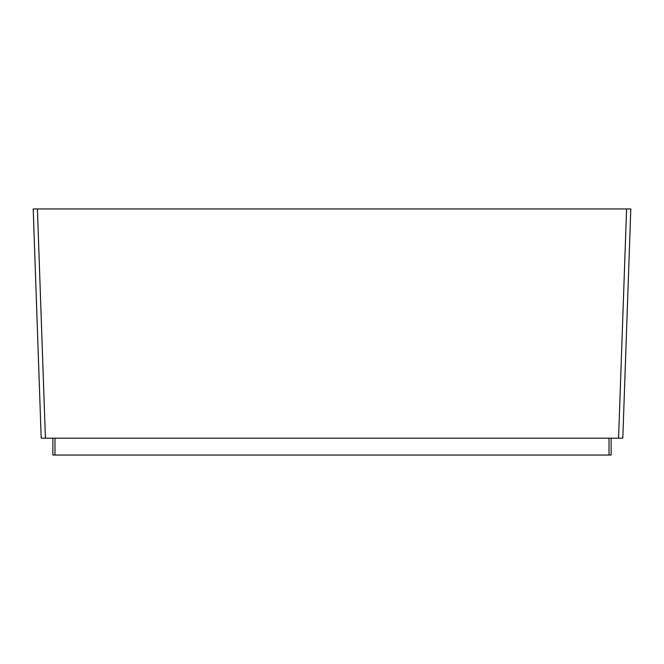 <?xml version="1.0" encoding="UTF-8"?>
<svg xmlns="http://www.w3.org/2000/svg" width="664" height="664" viewBox="0 0 664 664"><rect width="100%" height="100%" fill="white"/><g stroke="black" fill="none" stroke-linecap="round" stroke-linejoin="round"><path stroke-width="1" d="M611.129 438.165L611.129 455.039L52.871 455.039L52.871 438.165M41.201 438.165L33.2 208.961L630.8 208.961L622.799 438.165L41.201 438.165L45.418 438.165L37.416 208.961M630.8 208.961L622.799 438.165L618.582 438.165L626.584 208.961M609.012 455.039L609.012 438.165M54.987 455.039L54.987 438.165"/></g></svg>
